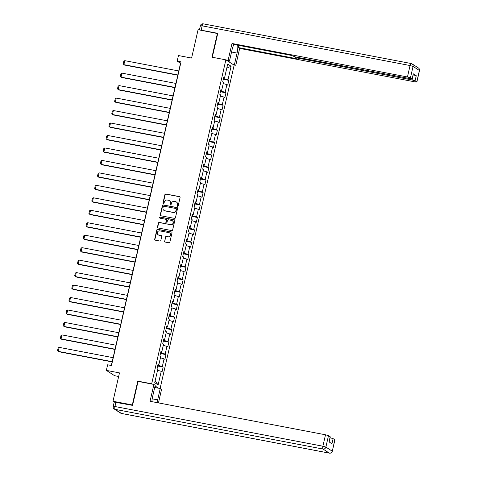 <?xml version="1.0" encoding="UTF-8"?>
<svg xmlns="http://www.w3.org/2000/svg" width="477" height="477" viewBox="0 0 477 477"><rect width="100%" height="100%" fill="white"/><g stroke="black" fill="none" stroke-linecap="round" stroke-linejoin="round"><path stroke-width="0.72" d="M177.504 206.326A0.566 0.537 -57.2 0 0 178.159 205.879L180.067 197.544A0.811 0.769 -57.2 0 0 179.489 196.613L165.835 194.008A0.811 0.769 -57.2 0 0 164.893 194.646L162.985 202.981A0.566 0.537 -57.2 0 0 163.39 203.631A0.566 0.537 -57.2 0 0 164.046 203.184L164.297 202.105A2.594 2.457 -57.2 0 1 167.296 200.06L168.435 200.274A2.594 2.457 -57.2 0 1 170.289 203.25L170.045 204.329A0.566 0.537 -57.2 0 0 170.45 204.979A0.566 0.537 -57.2 0 0 171.106 204.532L171.35 203.452A2.594 2.457 -57.2 0 1 174.355 201.407L175.494 201.622A2.594 2.457 -57.2 0 1 177.343 204.597L177.098 205.676A0.566 0.537 -57.2 0 0 177.504 206.326M164.505 241.112A0.811 0.769 -57.2 0 0 165.09 242.042L168.918 242.775A0.811 0.769 -57.2 0 0 169.86 242.131L171.976 232.877A0.811 0.769 -57.2 0 0 171.398 231.947L157.738 229.342A0.811 0.769 -57.2 0 0 156.802 229.98L154.679 239.239A0.811 0.769 -57.2 0 0 155.263 240.164L159.89 241.052A0.811 0.769 -57.2 0 0 160.827 240.408L161.733 236.449A0.811 0.769 -57.2 0 0 161.154 235.519L158.859 235.083A2.164 2.051 -57.2 0 1 157.434 232.221A2.164 2.051 -57.2 0 1 159.819 230.886L168.81 232.603A2.164 2.051 -57.2 0 1 170.241 235.459A2.164 2.051 -57.2 0 1 167.85 236.801L166.354 236.514A0.811 0.769 -57.2 0 0 165.418 237.152L164.732 241.255A0.811 0.769 -57.2 0 0 164.947 242M217.715 33.575L198.086 29.693L191.593 58.063L178.452 55.553L177.17 61.145L181.033 61.885L111.493 365.525L107.623 364.792L106.347 370.385L114.617 375.709L118.666 376.484M138.252 381.445L137.77 381.135L132.314 404.949L112.989 401.258L119.483 372.895L106.347 370.385M137.77 381.135L151.68 383.788L225.871 59.852L234.147 65.176L160.099 388.493M217.411 33.384L211.961 57.192L225.871 59.852M174.504 218.383A0.811 0.769 -57.2 0 0 175.441 217.739L177.563 208.485A0.811 0.769 -57.2 0 0 176.985 207.555L163.325 204.949A0.811 0.769 -57.2 0 0 162.389 205.587L160.266 214.847A0.811 0.769 -57.2 0 0 160.85 215.771L174.504 218.383M174.773 220.684L172.65 229.938A0.811 0.769 -57.2 0 1 171.714 230.576L158.054 227.97A0.811 0.769 -57.2 0 1 157.476 227.04L158.382 223.081A0.811 0.769 -57.2 0 1 159.324 222.443L164.857 223.498A0.811 0.769 -57.2 0 0 165.799 222.86L166.401 220.231A0.811 0.769 -57.2 0 0 165.823 219.301L160.057 218.198A0.566 0.537 -57.2 0 1 159.682 217.452A0.566 0.537 -57.2 0 1 160.308 217.101L174.188 219.754A0.811 0.769 -57.2 0 1 174.773 220.684M114.23 402.057L112.989 401.258M132.314 404.949L132.612 405.14M158.519 388.195L155.061 385.965M152.169 384.104L151.68 383.788M163.146 367.057L162.329 366.533L164.088 358.859L164.905 359.39L166.002 354.59L165.185 354.065L166.944 346.397L167.755 346.922L168.858 342.128L168.041 341.604L169.794 333.93L170.611 334.455L171.708 329.661L170.897 329.136L172.65 321.468L173.467 321.993L174.564 317.199L173.747 316.668L175.506 309.001L176.323 309.525L177.42 304.731L176.603 304.207L178.362 296.533L179.179 297.058L180.276 292.264L179.459 291.739L181.218 284.071L182.035 284.596L183.132 279.802L182.315 279.278L184.068 271.604L184.885 272.128L185.988 267.335L185.171 266.81L186.924 259.136L187.741 259.667L188.838 254.867L188.021 254.342L189.78 246.675L190.597 247.199L191.694 242.405L190.878 241.881L192.636 234.207L193.453 234.732L194.55 229.938L193.734 229.413L195.492 221.739L196.309 222.27L197.406 217.476L196.59 216.946L198.349 209.278L199.159 209.802L200.262 205.009L199.446 204.484L201.199 196.81L202.015 197.335L203.113 192.541L202.302 192.016L204.055 184.349L204.871 184.873L205.969 180.079L205.152 179.555L206.911 171.881L207.728 172.406L208.825 167.612L208.008 167.087L209.767 159.413L210.584 159.938L211.681 155.144L210.864 154.62L212.623 146.952L213.44 147.476L214.537 142.683L213.72 142.158L215.473 134.484L216.29 135.009L217.393 130.215L216.576 129.69L218.329 122.017L219.146 122.547L220.243 117.747L219.426 117.223L221.185 109.555L222.002 110.08L223.099 105.286L222.282 104.761L224.041 97.087L224.858 97.612L225.955 92.818L225.138 92.294L226.897 84.626L227.714 85.15L228.811 80.357L227.994 79.826L231.106 66.243L227.708 64.055L224.595 77.638L223.779 77.113L222.681 81.907L223.498 82.438L221.739 90.105L220.923 89.581L219.825 94.374L220.642 94.899L218.883 102.573L218.067 102.048L216.969 106.842L217.786 107.367L216.027 115.035L215.216 114.51L214.113 119.304L214.93 119.828L213.177 127.502L212.36 126.977L211.263 131.771L212.074 132.296L210.321 139.97L209.504 139.439L208.407 144.239L209.224 144.764L207.465 152.431L206.648 151.907L205.551 156.7L206.368 157.225L204.609 164.899L203.792 164.374L202.695 169.168L203.512 169.693L201.753 177.366L200.936 176.836L199.839 181.63L200.656 182.16L198.903 189.828L198.086 189.303L196.983 194.097L197.8 194.622L196.047 202.296L195.23 201.771L194.133 206.565L194.95 207.09L193.191 214.757L192.374 214.233L191.277 219.026L192.094 219.551L190.335 227.225L189.518 226.7L188.421 231.494L189.238 232.019L187.479 239.692L186.662 239.168L185.565 243.962L186.382 244.486L184.623 252.154L183.812 251.629L182.709 256.423L183.526 256.948L181.773 264.622L180.956 264.097L179.859 268.891L180.67 269.416L178.917 277.089L178.1 276.559L177.003 281.358L177.82 281.883L176.061 289.551L175.244 289.026L174.147 293.82L174.964 294.345L173.205 302.019L172.388 301.494L171.291 306.288L172.108 306.812L170.349 314.48L169.532 313.955L168.435 318.749L169.252 319.28L167.499 326.948L166.682 326.423L165.579 331.217L166.395 331.742L164.643 339.415L163.826 338.891L162.729 343.684L163.545 344.209L161.786 351.877L160.97 351.352L159.873 356.146L160.689 356.671L158.93 364.345L158.114 363.82L157.016 368.614L157.833 369.138L154.721 382.721L158.12 384.909L161.232 371.327L162.049 371.851L163.146 367.057L157.613 366.002M158.579 364.345L158.346 365.364L157.786 365.263M158.346 365.364L162.329 366.533M160.433 357.792L164.088 358.859M158.93 364.345L157.994 364.339M161.435 351.877L161.196 352.902L160.642 352.795M161.196 352.902L165.185 354.065M163.289 345.33L166.944 346.397M161.786 351.877L160.85 351.871M164.291 339.409L164.052 340.435L163.492 340.328M164.052 340.435L168.041 341.604M166.139 332.863L169.794 333.93M164.643 339.415L163.706 339.409M167.141 326.948L166.908 327.973L166.348 327.866M166.908 327.973L170.897 329.136M168.995 320.395L172.65 321.468M167.499 326.948L166.562 326.942M169.997 314.48L169.764 315.506L169.204 315.398M169.764 315.506L173.747 316.668M171.851 307.933L175.506 309.001M170.349 314.48L169.413 314.474M172.853 302.013L172.62 303.038L172.06 302.931M172.62 303.038L176.603 304.207M174.707 295.466L178.362 296.533M173.205 302.019L172.269 302.013M175.709 289.551L175.47 290.576L174.916 290.469M175.47 290.576L179.459 291.739M177.563 282.998L181.218 284.071M176.061 289.551L175.125 289.545M178.565 277.083L178.326 278.109L177.772 278.002M178.326 278.109L182.315 279.278M180.413 270.537L184.068 271.604M178.917 277.089L177.981 277.083M181.415 264.622L181.182 265.641L180.622 265.534M181.182 265.641L185.171 266.81M183.269 258.069L186.924 259.136M181.773 264.622L180.837 264.616M184.271 252.154L184.039 253.18L183.478 253.072M184.039 253.18L188.021 254.342M186.125 245.601L189.78 246.675M184.623 252.154L183.693 252.148M187.127 239.687L186.895 240.712L186.334 240.605M186.895 240.712L190.878 241.881M188.981 233.14L192.636 234.207M187.479 239.692L186.543 239.687M189.983 227.225L189.751 228.244L189.19 228.143M189.751 228.244L193.734 229.413M191.837 220.672L195.492 221.739M190.335 227.225L189.399 227.219M192.839 214.757L192.601 215.783L192.046 215.676M192.601 215.783L196.59 216.946M194.694 208.21L198.349 209.278M193.191 214.757L192.255 214.751M195.695 202.29L195.457 203.315L194.896 203.208M195.457 203.315L199.446 204.484M197.544 195.743L201.199 196.81M196.047 202.296L195.111 202.29M198.545 189.828L198.313 190.854L197.752 190.746M198.313 190.854L202.302 192.016M200.4 183.275L204.055 184.349M198.903 189.828L197.967 189.822M201.401 177.361L201.169 178.386L200.608 178.279M201.169 178.386L205.152 179.555M203.256 170.814L206.911 171.881M201.753 177.366L200.823 177.355M204.257 164.893L204.025 165.918L203.464 165.811M204.025 165.918L208.008 167.087M206.112 158.346L209.767 159.413M204.609 164.899L203.673 164.893M207.113 152.431L206.875 153.457L206.32 153.35M206.875 153.457L210.864 154.62M208.968 145.879L212.623 146.952M207.465 152.431L206.529 152.425M209.969 139.964L209.731 140.989L209.176 140.882M209.731 140.989L213.72 142.158M211.818 133.417L215.473 134.484M210.321 139.97L209.385 139.964M212.82 127.502L212.587 128.522L212.026 128.42M212.587 128.522L216.576 129.69M214.674 120.949L218.329 122.017M213.177 127.502L212.241 127.496M215.676 115.035L215.443 116.06L214.883 115.953M215.443 116.06L219.426 117.223M217.53 108.482L221.185 109.555M216.027 115.035L215.097 115.029M218.532 102.567L218.299 103.592L217.739 103.485M218.299 103.592L222.282 104.761M220.386 96.02L224.041 97.087M218.883 102.573L217.947 102.567M221.388 90.105L221.155 91.131L220.595 91.024M221.155 91.131L225.138 92.294M223.242 83.553L226.897 84.626M221.739 90.105L220.803 90.099M224.244 77.638L224.005 78.663L223.451 78.556M224.005 78.663L227.994 79.826M226.778 68.104L231.106 66.243M224.595 77.638L223.659 77.632M177.17 61.145L180.521 63.304L111.314 365.495M155.138 380.914L158.12 384.909M157.577 370.259L161.232 371.327M223.278 79.301L228.811 80.357M220.422 91.763L225.955 92.818M217.566 104.23L223.099 105.286M214.716 116.692L220.243 117.747M211.86 129.16L217.393 130.215M209.004 141.627L214.537 142.683M206.147 154.089L211.681 155.144M203.291 166.556L208.825 167.612M200.441 179.024L205.969 180.079M197.585 191.486L203.113 192.541M194.729 203.953L200.262 205.009M191.873 216.415L197.406 217.476M189.017 228.882L194.55 229.938M186.161 241.35L191.694 242.405M183.311 253.812L188.838 254.867M180.455 266.279L185.988 267.335M177.599 278.747L183.132 279.802M174.743 291.208L180.276 292.264M171.887 303.676L177.42 304.731M169.037 316.144L174.564 317.199M166.181 328.605L171.708 329.661M163.325 341.073L168.858 342.128M160.469 353.535L166.002 354.59M177.444 206.308A0.566 0.537 -57.2 0 1 177.325 205.82L177.569 204.74A2.594 2.457 -57.2 0 0 176.43 202.027M169.377 200.68A2.594 2.457 -57.2 0 1 170.516 203.393L170.265 204.472A0.566 0.537 -57.2 0 0 170.39 204.961M179.853 196.798A0.811 0.769 -57.2 0 0 179.716 196.757L166.056 194.151A0.811 0.769 -57.2 0 0 165.12 194.789L163.212 203.124A0.566 0.537 -57.2 0 0 163.331 203.619M177.349 207.739A0.811 0.769 -57.2 0 0 177.205 207.698L163.551 205.092A0.811 0.769 -57.2 0 0 162.609 205.73L160.493 214.99A0.811 0.769 -57.2 0 0 160.707 215.729M176.305 209.147A0.566 0.537 -57.2 0 0 175.9 208.497L163.909 206.207A0.566 0.537 -57.2 0 0 163.253 206.654L162.991 207.793A2.594 2.457 -57.2 0 0 164.845 210.762L173.038 212.331A2.594 2.457 -57.2 0 0 176.043 210.285L176.526 209.29A0.566 0.537 -57.2 0 0 176.18 208.652M164.13 210.506A2.594 2.457 -57.2 0 0 165.072 210.912L164.845 210.762M176.526 209.29L176.269 210.429A2.594 2.457 -57.2 0 1 173.264 212.474L165.072 210.912M166.187 219.486A0.811 0.769 -57.2 0 1 166.622 220.374L166.02 223.003A0.811 0.769 -57.2 0 1 165.084 223.641L159.545 222.586A0.811 0.769 -57.2 0 0 158.608 223.224L157.696 227.183A0.811 0.769 -57.2 0 0 157.917 227.928M174.552 219.939A0.811 0.769 -57.2 0 0 174.415 219.897L160.528 217.244A0.566 0.537 -57.2 0 0 159.992 218.186M170.605 224.595A2.164 2.051 -57.2 0 0 172.263 220.672A2.164 2.051 -57.2 0 0 171.571 220.398L168.399 219.796A0.811 0.769 -57.2 0 0 167.463 220.434L166.861 223.063A0.811 0.769 -57.2 0 0 167.439 223.987L170.832 224.739A2.164 2.051 -57.2 0 0 172.37 220.75M167.302 223.946A0.811 0.769 -57.2 0 0 167.665 224.136L167.439 223.987M170.832 224.739L167.665 224.136M169.615 232.955A2.164 2.051 -57.2 0 1 168.077 236.944L166.574 236.658A0.811 0.769 -57.2 0 0 165.638 237.296L164.732 241.255M158.281 234.875A2.164 2.051 -57.2 0 0 159.085 235.227L158.859 235.083M161.518 235.704A0.811 0.769 -57.2 0 0 161.381 235.662L159.085 235.227M171.762 232.132A0.811 0.769 -57.2 0 0 171.619 232.09L157.965 229.485A0.811 0.769 -57.2 0 0 157.028 230.129L154.906 239.382A0.811 0.769 -57.2 0 0 155.12 240.122M177.855 74.961L123.883 64.657L124.795 60.662L178.768 70.966M124.795 60.662L123.823 61.181L123.179 63.978L124.437 65.021L177.796 75.205M227.308 60.776L229.443 61.181L228.125 60.335L231.989 43.473L407.453 76.964L410.071 65.54L202.141 25.847L201.151 30.164L217.768 33.336L212.289 57.258M229.443 61.181L232.043 49.835A9.284 2.796 100.8 0 1 233.951 44.444M231.542 52.017L237.075 53.078A9.284 2.796 100.8 0 0 237.707 45.16M237.075 53.078L234.475 64.425L235.793 65.271L239.657 48.41L238.339 47.563L296.312 58.629L295.168 57.842L296.909 57.961L412.08 79.945L413.255 74.829L416.242 75.706L413.315 73.822L412.235 79.045L410.447 77.84L407.453 76.964M238.84 45.381L238.339 47.563M412.235 79.045L295.323 56.942L291.28 55.386L233.307 44.325L231.989 43.473M225.991 59.923L228.125 60.335M233.658 64.866L235.793 65.271M232.341 64.013L234.475 64.425M239.657 48.41L415.121 81.901L416.773 81.913L415.073 80.822L412.08 79.945M201.151 30.164L199.595 29.979M228.871 61.074L228.727 61.688M228.37 61.455L228.477 60.996M154.715 387.467L160.248 388.522L161.566 389.369L158.465 402.904M160.248 388.522L157.648 399.869A9.284 2.796 100.8 0 1 156.879 402.6M115.941 402.206L114.951 406.523L113.21 406.404L114.2 402.087L132.558 405.378L138.05 381.409L153.898 384.432L155.216 385.285L152.616 396.631A9.284 2.796 100.8 0 0 151.907 401.652M153.898 384.432L150.034 401.294L325.505 434.786L328.492 435.662L330.287 436.866L329.124 441.935M329.172 441.964L330.132 437.767L333.119 438.637L334.914 439.842L332.296 451.272L334.818 439.734M330.191 436.753L329.023 441.869L331.95 443.753L333.119 438.637M174.999 87.428L121.027 77.125L121.939 73.13L175.912 83.433M121.939 73.13L120.967 73.643L120.323 76.445L121.587 77.483L174.946 87.673M172.143 99.89L118.171 89.593L119.083 85.598L173.062 95.895M119.083 85.598L118.111 86.11L117.473 88.907L118.731 89.95L172.09 100.134M169.287 112.357L115.315 102.054L116.233 98.059L170.206 108.362M116.233 98.059L115.255 98.578L114.617 101.374L115.875 102.418L169.234 112.602M166.431 124.825L112.459 114.522L113.377 110.527L167.349 120.83M113.377 110.527L112.399 111.04L111.761 113.836L113.019 114.879L166.378 125.063M163.581 137.287L109.609 126.989L110.521 122.994L164.493 133.292M110.521 122.994L109.549 123.507L108.905 126.304L110.163 127.347L163.522 137.531M160.725 149.754L106.753 139.451L107.665 135.456L161.637 145.759M107.665 135.456L106.693 135.975L106.049 138.771L107.307 139.815L160.666 149.999M157.869 162.222L103.897 151.919L104.809 147.924L158.781 158.227M104.809 147.924L103.837 148.436L103.199 151.233L104.457 152.276L157.815 162.46M155.013 174.683L101.041 164.386L101.959 160.385L155.931 170.688M101.959 160.385L100.981 160.904L100.343 163.7L101.601 164.744L154.959 174.928M152.157 187.151L98.184 176.848L99.103 172.853L153.075 183.156M99.103 172.853L98.125 173.372L97.487 176.168L98.745 177.205L152.103 187.395M149.307 199.619L95.328 189.315L96.247 185.32L150.219 195.618M96.247 185.32L95.269 185.833L94.631 188.63L95.889 189.673L149.247 199.857M146.451 212.08L92.478 201.777L93.391 197.782L147.363 208.085M93.391 197.782L92.419 198.301L91.775 201.097L93.033 202.141L146.391 212.325M143.595 224.548L89.622 214.245L90.535 210.25L144.507 220.553M90.535 210.25L89.563 210.762L88.919 213.559L90.183 214.602L143.541 224.786M140.739 237.009L86.766 226.712L87.679 222.717L141.657 233.014M87.679 222.717L86.707 223.23L86.069 226.026L87.327 227.07L140.685 237.254M137.883 249.477L83.91 239.174L84.828 235.179L138.801 245.482M84.828 235.179L83.851 235.698L83.213 238.494L84.471 239.537L137.829 249.721M135.027 261.945L81.054 251.641L81.972 247.646L135.945 257.95M81.972 247.646L80.995 248.159L80.357 250.956L81.615 251.999L134.973 262.183M132.177 274.406L78.204 264.109L79.116 260.108L133.089 270.411M79.116 260.108L78.145 260.627L77.501 263.423L78.759 264.467L132.117 274.651M129.321 286.874L75.348 276.571L76.26 272.576L130.233 282.879M76.26 272.576L75.288 273.094L74.645 275.891L75.903 276.934L129.261 287.118M126.465 299.341L72.492 289.038L73.404 285.043L127.377 295.346M73.404 285.043L72.432 285.556L71.794 288.352L73.053 289.396L126.411 299.58M123.609 311.803L69.636 301.5L70.554 297.505L124.527 307.808M70.554 297.505L69.576 298.024L68.938 300.82L70.197 301.863L123.555 312.047M120.753 324.271L66.78 313.967L67.698 309.972L121.671 320.276M67.698 309.972L66.72 310.485L66.082 313.288L67.34 314.325L120.699 324.515M117.902 336.738L63.924 326.435L64.842 322.44L118.815 332.737M64.842 322.44L63.864 322.953L63.226 325.749L64.484 326.793L117.843 336.977M115.046 349.2L61.074 338.897L61.986 334.902L115.959 345.205M61.986 334.902L61.014 335.42L60.37 338.217L61.628 339.26L114.987 349.444M112.19 361.667L58.218 351.364L59.13 347.369L113.103 357.672M59.13 347.369L58.158 347.882L57.514 350.678L58.778 351.722L112.137 361.906M412.146 78.932L413.315 73.822M416.242 75.706L415.073 80.822M416.773 81.913L419.39 70.489L413.058 66.41L410.447 77.84M297.064 57.27L296.909 57.961M419.39 70.489L419.486 70.596A2.474 2.474 0 0 0 418.412 67.961A2.474 2.343 122.8 0 1 419.39 70.489M413.058 66.41A2.474 2.343 -57.2 0 0 411.293 63.572A2.474 0.745 -79.2 0 0 411.204 63.536A2.474 0.745 -79.2 0 0 410.071 65.54L413.058 66.41M199.428 29.95L200.394 25.728L202.141 25.847A2.474 0.745 -79.2 0 1 203.274 23.85A2.474 0.745 -79.2 0 1 203.357 23.886M113.21 406.404A2.474 2.474 0 0 0 114.283 409.039A2.474 2.343 122.8 0 0 115.076 409.355A2.474 0.745 -79.2 0 1 114.951 406.523L322.887 446.21A2.474 0.745 -79.2 0 0 323.007 449.042L115.076 409.355L121.402 413.428L329.333 453.114L323.007 449.042A2.474 2.343 -57.2 0 0 325.874 447.086L332.201 451.159A2.474 2.343 122.8 0 1 329.333 453.114A2.474 0.745 -79.2 0 0 329.422 453.15A2.474 2.474 0 0 0 332.296 451.272M328.492 435.662L325.874 447.086L322.887 446.21L325.505 434.786M152.199 398.832L157.648 399.869M329.529 453.144A2.474 0.745 -79.2 0 1 329.422 453.15L121.486 413.464A2.474 0.745 -79.2 0 1 121.402 413.428A2.474 2.343 -57.2 0 1 120.609 413.112A2.474 2.474 0 0 0 121.486 413.464A2.474 0.745 -79.2 0 0 121.581 413.464M416.868 82.026L419.486 70.596M418.412 67.961L412.08 63.888A2.474 2.474 0 0 0 411.204 63.536L203.274 23.85A2.474 2.474 0 0 0 200.394 25.728M295.37 56.948L295.168 57.842M114.283 409.039L120.609 413.112"/></g></svg>
